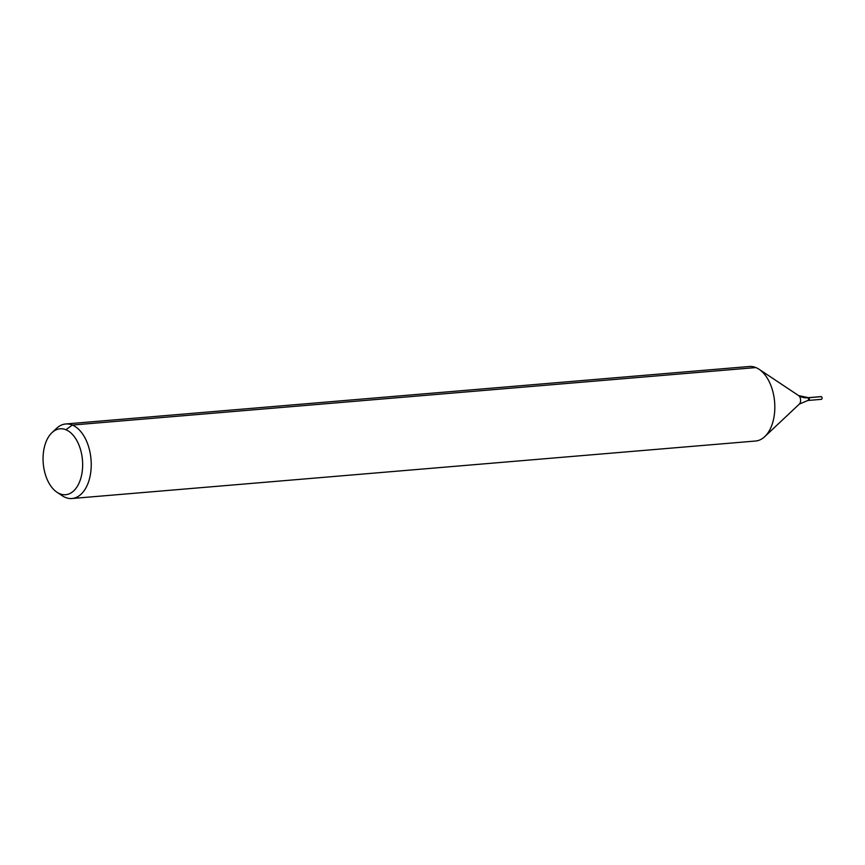<?xml version="1.0" encoding="UTF-8"?>
<svg xmlns="http://www.w3.org/2000/svg" width="865" height="865" viewBox="0 0 865 865"><rect width="100%" height="100%" fill="white"/><g stroke="black" fill="none" stroke-linecap="round" stroke-linejoin="round"><path stroke-width="1.3" d="M51.976 432.651A33.075 19.679 85.2 0 1 82.207 457.715A33.075 19.679 85.2 0 1 59.772 493.753A33.075 19.679 85.2 0 1 56.982 492.25A33.075 19.679 85.2 0 1 43.25 463.391A33.075 19.679 85.2 0 1 51.976 432.651L56.549 428.348A37.4 22.241 85.2 0 1 65.718 423.98L749.306 366.49A37.4 22.241 85.2 0 1 759.07 369.269A37.4 22.241 85.2 0 1 774.607 401.89A37.4 22.241 85.2 0 1 764.736 436.652L799.336 404.085A4.714 2.8 85.2 0 0 800.579 399.706A4.714 2.8 85.2 0 0 798.622 395.597L808.451 397.673A1.373 0.811 85.2 0 1 809.38 398.97A1.373 0.811 85.2 0 1 808.688 400.409A1.373 0.811 85.2 0 1 808.44 400.365A1.373 0.811 85.2 0 0 808.688 400.409L821.35 399.338A1.373 0.811 85.2 0 1 821.112 399.295M65.718 423.98A37.4 22.241 85.2 0 1 91.02 459.38A37.4 22.241 85.2 0 1 71.979 498.51A37.4 22.241 85.2 0 1 65.362 497.429A37.4 22.241 85.2 0 1 62.215 495.732L56.982 492.25M764.736 436.652A37.4 22.241 85.2 0 1 755.567 441.02L71.979 498.51M800.676 396.689A24.934 19.171 112.4 0 0 807.899 397.781L821.361 396.646A1.373 0.811 85.2 0 0 821.123 396.603L808.451 397.673A1.373 0.811 85.2 0 1 809.38 398.97A1.373 0.811 85.2 0 1 808.688 400.409L807.888 400.473A1.373 0.811 85.2 0 1 807.64 400.43M808.699 397.705L821.361 396.646A1.373 0.811 85.2 0 1 822.064 398.105A1.373 0.811 85.2 0 1 821.35 399.338M65.935 429.743L72.336 425.061L755.923 367.571M807.661 397.738A1.373 0.811 85.2 0 1 808.58 399.035A1.373 0.811 85.2 0 1 807.888 400.473L799.336 404.085M798.622 395.597L759.07 369.269"/></g></svg>
